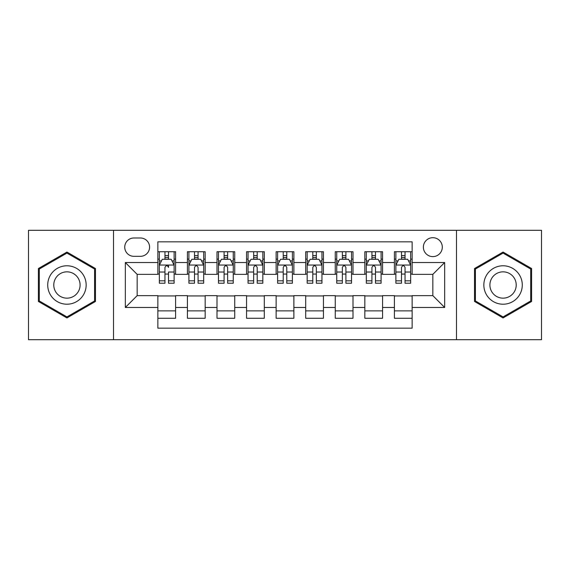 <?xml version="1.0" encoding="UTF-8"?>
<svg xmlns="http://www.w3.org/2000/svg" width="570" height="570" viewBox="0 0 570 570"><rect width="100%" height="100%" fill="white"/><g stroke="black" fill="none" stroke-linecap="round" stroke-linejoin="round"><path stroke-width="0.85" d="M432.837 237.69A9.462 9.462 0 0 0 423.375 247.152A9.462 9.462 0 0 0 432.837 256.614A9.462 9.462 0 0 0 442.299 247.152A9.462 9.462 0 0 0 432.837 237.69M456.492 339.699L541.5 339.699L541.5 230.301L456.492 230.301L456.492 339.699L113.508 339.699L113.508 230.301L28.5 230.301L28.5 339.699L113.508 339.699M412.139 251.733L394.397 251.733L394.397 262.528L382.577 262.528L382.577 274.355L394.397 274.355L394.397 262.528M382.577 262.528L382.577 251.733L364.836 251.733L364.836 262.528L353.008 262.528L353.008 274.355L364.836 274.355L364.836 262.528M353.008 262.528L353.008 251.733L335.267 251.733L335.267 262.528L323.439 262.528L323.439 274.355L335.267 274.355L335.267 262.528M323.439 262.528L323.439 251.733L305.698 251.733L305.698 262.528L293.871 262.528L293.871 274.355L305.698 274.355L305.698 262.528M293.871 262.528L293.871 251.733L276.129 251.733L276.129 262.528L264.302 262.528L264.302 274.355L276.129 274.355L276.129 262.528M264.302 262.528L264.302 251.733L246.561 251.733L246.561 262.528L234.733 262.528L234.733 274.355L246.561 274.355L246.561 262.528M234.733 262.528L234.733 251.733L216.992 251.733L216.992 262.528L205.164 262.528L205.164 274.355L216.992 274.355L216.992 262.528M205.164 262.528L205.164 251.733L187.423 251.733L187.423 274.355L175.603 274.355L175.603 251.733L157.862 251.733M157.862 318.267L175.603 318.267L175.603 295.645L187.423 295.645L187.423 318.267L205.164 318.267L205.164 295.645L216.992 295.645L216.992 307.472L205.164 307.472M216.992 307.472L216.992 318.267L234.733 318.267L234.733 295.645L246.561 295.645L246.561 307.472L234.733 307.472M246.561 307.472L246.561 318.267L264.302 318.267L264.302 295.645L276.129 295.645L276.129 307.472L264.302 307.472M276.129 307.472L276.129 318.267L293.871 318.267L293.871 295.645L305.698 295.645L305.698 307.472L293.871 307.472M305.698 307.472L305.698 318.267L323.439 318.267L323.439 295.645L335.267 295.645L335.267 307.472L323.439 307.472M335.267 307.472L335.267 318.267L353.008 318.267L353.008 295.645L364.836 295.645L364.836 307.472L353.008 307.472M364.836 307.472L364.836 318.267L382.577 318.267L382.577 295.645L394.397 295.645L394.397 307.472L382.577 307.472M133.907 256.322L140.412 256.322A9.163 9.163 0 0 0 149.582 247.152A9.163 9.163 0 0 0 140.412 237.989L133.907 237.989A9.163 9.163 0 0 0 124.745 247.152A9.163 9.163 0 0 0 133.907 256.322M456.492 230.301L113.508 230.301M412.139 262.528L412.139 241.83L157.862 241.83L157.862 274.355L137.163 274.355L137.163 295.645L157.862 295.645L157.862 328.17L412.139 328.17L412.139 295.645L432.837 295.645L432.837 274.355L412.139 274.355L412.139 262.528L444.664 262.528L444.664 307.472L412.139 307.472M157.862 307.472L125.336 307.472L125.336 262.528L157.862 262.528M394.397 307.472L394.397 318.267L412.139 318.267M157.862 259.129L159.336 259.129M164.958 259.129L168.506 259.129M174.121 259.129L175.603 259.129M157.862 274.063L159.336 274.063M164.958 274.063L168.506 274.063M174.121 274.063L175.603 274.063M157.862 295.937L175.603 295.937M157.862 310.871L175.603 310.871M187.423 274.063L188.905 274.063M194.52 274.063L198.068 274.063M203.69 274.063L205.164 274.063M187.423 259.129L188.905 259.129M194.52 259.129L198.068 259.129M203.69 259.129L205.164 259.129M187.423 295.937L205.164 295.937M187.423 310.871L205.164 310.871M216.992 295.937L234.733 295.937M216.992 310.871L234.733 310.871M216.992 259.129L218.474 259.129M224.088 259.129L227.637 259.129M233.258 259.129L234.733 259.129M216.992 274.063L218.474 274.063M224.088 274.063L227.637 274.063M233.258 274.063L234.733 274.063M246.561 295.937L264.302 295.937M246.561 310.871L264.302 310.871M246.561 259.129L248.043 259.129M253.657 259.129L257.205 259.129M262.827 259.129L264.302 259.129M246.561 274.063L248.043 274.063M253.657 274.063L257.205 274.063M262.827 274.063L264.302 274.063M276.129 295.937L293.871 295.937M276.129 310.871L293.871 310.871M276.129 259.129L277.611 259.129M283.226 259.129L286.774 259.129M292.389 259.129L293.871 259.129M276.129 274.063L277.611 274.063M283.226 274.063L286.774 274.063M292.389 274.063L293.871 274.063M305.698 295.937L323.439 295.937M305.698 310.871L323.439 310.871M305.698 259.129L307.173 259.129M312.795 259.129L316.343 259.129M321.957 259.129L323.439 259.129M305.698 274.063L307.173 274.063M312.795 274.063L316.343 274.063M321.957 274.063L323.439 274.063M335.267 295.937L353.008 295.937M335.267 310.871L353.008 310.871M335.267 259.129L336.742 259.129M342.363 259.129L345.912 259.129M351.526 259.129L353.008 259.129M335.267 274.063L336.742 274.063M342.363 274.063L345.912 274.063M351.526 274.063L353.008 274.063M364.836 295.937L382.577 295.937M364.836 310.871L382.577 310.871M364.836 259.129L366.31 259.129M371.932 259.129L375.48 259.129M381.095 259.129L382.577 259.129M364.836 274.063L366.31 274.063M371.932 274.063L375.48 274.063M381.095 274.063L382.577 274.063M394.397 295.937L412.139 295.937M394.397 310.871L412.139 310.871M394.397 259.129L395.879 259.129M401.494 259.129L405.042 259.129M410.664 259.129L412.139 259.129M394.397 274.063L395.879 274.063M401.494 274.063L405.042 274.063M410.664 274.063L412.139 274.063M137.163 274.355L125.336 262.528M137.163 295.645L125.336 307.472M444.664 262.528L432.837 274.355M444.664 307.472L432.837 295.645M66.939 317.946L95.468 301.473L95.468 268.527L66.939 252.054L38.404 268.527L38.404 301.473L66.939 317.946M531.596 268.527L503.061 252.054L474.532 268.527L474.532 301.473L503.061 317.946L531.596 301.473L531.596 268.527M168.506 251.733L168.506 259.279L168.506 255.581L164.958 255.581M174.121 280.818L168.506 280.818L168.506 283.226L174.121 283.226L174.121 265.192L171.164 259.279L162.293 259.279L159.336 265.192L159.336 272.04L159.336 251.733M159.336 277.383L159.336 279.386M159.336 260.96L159.336 255.581M159.336 280.818L159.336 283.226L164.958 283.226L164.958 280.818L159.336 280.818L159.336 272.04L164.958 272.04L164.958 277.383M174.121 260.96L174.121 255.581M168.506 280.818L168.506 272.04L174.121 272.04L174.121 251.733M164.958 259.279L164.958 251.733M168.506 277.383L168.506 279.386M164.958 280.818L164.958 267.408C166.141 265.128 167.323 265.128 168.506 267.408L168.506 265.043M66.939 265.784A19.216 19.216 0 0 0 47.716 285A19.216 19.216 0 0 0 66.939 304.216A19.216 19.216 0 0 0 86.156 285A19.216 19.216 0 0 0 66.939 265.784M66.939 271.84A13.16 13.16 0 0 0 53.78 285A13.16 13.16 0 0 0 66.939 298.16A13.16 13.16 0 0 0 80.092 285A13.16 13.16 0 0 0 66.939 271.84M94.584 300.96L66.939 316.92L39.294 300.96L39.294 269.04L66.939 253.08L94.584 269.04L94.584 300.96M486.417 275.388A19.216 19.216 0 0 0 493.449 301.644A19.216 19.216 0 0 0 519.705 294.612A19.216 19.216 0 0 0 512.672 268.356A19.216 19.216 0 0 0 486.417 275.388M491.668 278.424A13.16 13.16 0 0 0 496.484 296.393A13.16 13.16 0 0 0 514.453 291.576A13.16 13.16 0 0 0 509.644 273.607A13.16 13.16 0 0 0 491.668 278.424M530.706 269.04L530.706 300.96L503.061 316.92L475.416 300.96L475.416 269.04L503.061 253.08L530.706 269.04M198.068 255.581L194.52 255.581M203.69 280.818L198.068 280.818L198.068 283.226L203.69 283.226L203.69 265.192L200.733 259.279L191.862 259.279L188.905 265.192L188.905 283.226L194.52 283.226L194.52 280.818L188.905 280.818M188.905 265.192L188.905 251.733M203.69 265.192L203.69 251.733M194.52 259.279L194.52 251.733M198.068 251.733L198.068 259.279M198.068 280.818L198.068 267.408C196.892 265.128 195.71 265.128 194.52 267.408L194.52 280.818M227.637 255.581L224.088 255.581M233.258 280.818L227.637 280.818L227.637 283.226L233.258 283.226L233.258 265.192L230.301 259.279L221.431 259.279L218.474 265.192L218.474 283.226L224.088 283.226L224.088 280.818L218.474 280.818M218.474 265.192L218.474 251.733M233.258 265.192L233.258 251.733M224.088 259.279L224.088 251.733M227.637 251.733L227.637 259.279M227.637 280.818L227.637 267.408C226.461 265.128 225.278 265.128 224.088 267.408L224.088 280.818M257.205 255.581L253.657 255.581M262.827 280.818L257.205 280.818L257.205 283.226L262.827 283.226L262.827 265.192L259.87 259.279L250.999 259.279L248.043 265.192L248.043 283.226L253.657 283.226L253.657 280.818L248.043 280.818M248.043 265.192L248.043 251.733M262.827 265.192L262.827 251.733M253.657 259.279L253.657 251.733M257.205 251.733L257.205 259.279M257.205 280.818L257.205 267.408C256.023 265.128 254.84 265.128 253.657 267.408L253.657 280.818M286.774 255.581L283.226 255.581M292.389 280.818L286.774 280.818L286.774 283.226L292.389 283.226L292.389 265.192L289.432 259.279L280.568 259.279L277.611 265.192L277.611 283.226L283.226 283.226L283.226 280.818L277.611 280.818M277.611 265.192L277.611 251.733M292.389 265.192L292.389 251.733M283.226 259.279L283.226 251.733M286.774 251.733L286.774 259.279M286.774 280.818L286.774 267.408C285.591 265.128 284.409 265.128 283.226 267.408L283.226 280.818M316.343 255.581L312.795 255.581M321.957 280.818L316.343 280.818L316.343 283.226L321.957 283.226L321.957 265.192L319.001 259.279L310.13 259.279L307.173 265.192L307.173 283.226L312.795 283.226L312.795 280.818L307.173 280.818M307.173 265.192L307.173 251.733M321.957 265.192L321.957 251.733M312.795 259.279L312.795 251.733M316.343 251.733L316.343 259.279M316.343 280.818L316.343 267.408C315.16 265.128 313.977 265.128 312.795 267.408L312.795 280.818M345.912 255.581L342.363 255.581M351.526 280.818L345.912 280.818L345.912 283.226L351.526 283.226L351.526 265.192L348.569 259.279L339.699 259.279L336.742 265.192L336.742 283.226L342.363 283.226L342.363 280.818L336.742 280.818M336.742 265.192L336.742 251.733M351.526 265.192L351.526 251.733M342.363 259.279L342.363 251.733M345.912 251.733L345.912 259.279M345.912 280.818L345.912 267.408C344.729 265.128 343.546 265.128 342.363 267.408L342.363 280.818M375.48 255.581L371.932 255.581M381.095 280.818L375.48 280.818L375.48 283.226L381.095 283.226L381.095 265.192L378.138 259.279L369.267 259.279L366.31 265.192L366.31 283.226L371.932 283.226L371.932 280.818L366.31 280.818M366.31 265.192L366.31 251.733M381.095 265.192L381.095 251.733M371.932 259.279L371.932 251.733M375.48 251.733L375.48 259.279M375.48 280.818L375.48 267.408C374.298 265.128 373.115 265.128 371.932 267.408L371.932 280.818M405.042 255.581L401.494 255.581M410.664 280.818L405.042 280.818L405.042 283.226L410.664 283.226L410.664 265.192L407.707 259.279L398.836 259.279L395.879 265.192L395.879 283.226L401.494 283.226L401.494 280.818L395.879 280.818M395.879 265.192L395.879 251.733M410.664 265.192L410.664 251.733M401.494 259.279L401.494 251.733M405.042 251.733L405.042 259.279M405.042 280.818L405.042 267.408C403.866 265.128 402.684 265.128 401.494 267.408L401.494 280.818M187.423 307.472L175.603 307.472M187.423 262.528L175.603 262.528M174.049 265.043L159.408 265.043M159.336 260.903L161.481 260.903M171.976 260.903L174.121 260.903M168.506 257.462L164.958 257.462M203.618 265.043L188.976 265.043M188.905 260.903L191.05 260.903M201.545 260.903L203.69 260.903M194.52 272.04L188.905 272.04M203.69 272.04L198.068 272.04M198.068 257.462L194.52 257.462M233.18 265.043L218.545 265.043M218.474 260.903L220.618 260.903M231.114 260.903L233.258 260.903M224.088 272.04L218.474 272.04M233.258 272.04L227.637 272.04M227.637 257.462L224.088 257.462M262.749 265.043L248.114 265.043M248.043 260.903L250.18 260.903M260.682 260.903L262.827 260.903M253.657 272.04L248.043 272.04M262.827 272.04L257.205 272.04M257.205 257.462L253.657 257.462M292.317 265.043L277.683 265.043M277.611 260.903L279.749 260.903M290.251 260.903L292.389 260.903M283.226 272.04L277.611 272.04M292.389 272.04L286.774 272.04M286.774 257.462L283.226 257.462M321.886 265.043L307.251 265.043M307.173 260.903L309.318 260.903M319.82 260.903L321.957 260.903M312.795 272.04L307.173 272.04M321.957 272.04L316.343 272.04M316.343 257.462L312.795 257.462M351.455 265.043L336.82 265.043M336.742 260.903L338.886 260.903M349.382 260.903L351.526 260.903M342.363 272.04L336.742 272.04M351.526 272.04L345.912 272.04M345.912 257.462L342.363 257.462M381.024 265.043L366.382 265.043M366.31 260.903L368.455 260.903M378.95 260.903L381.095 260.903M371.932 272.04L366.31 272.04M381.095 272.04L375.48 272.04M375.48 257.462L371.932 257.462M410.592 265.043L395.951 265.043M395.879 260.903L398.024 260.903M408.519 260.903L410.664 260.903M401.494 272.04L395.879 272.04M410.664 272.04L405.042 272.04M405.042 257.462L401.494 257.462"/></g></svg>
